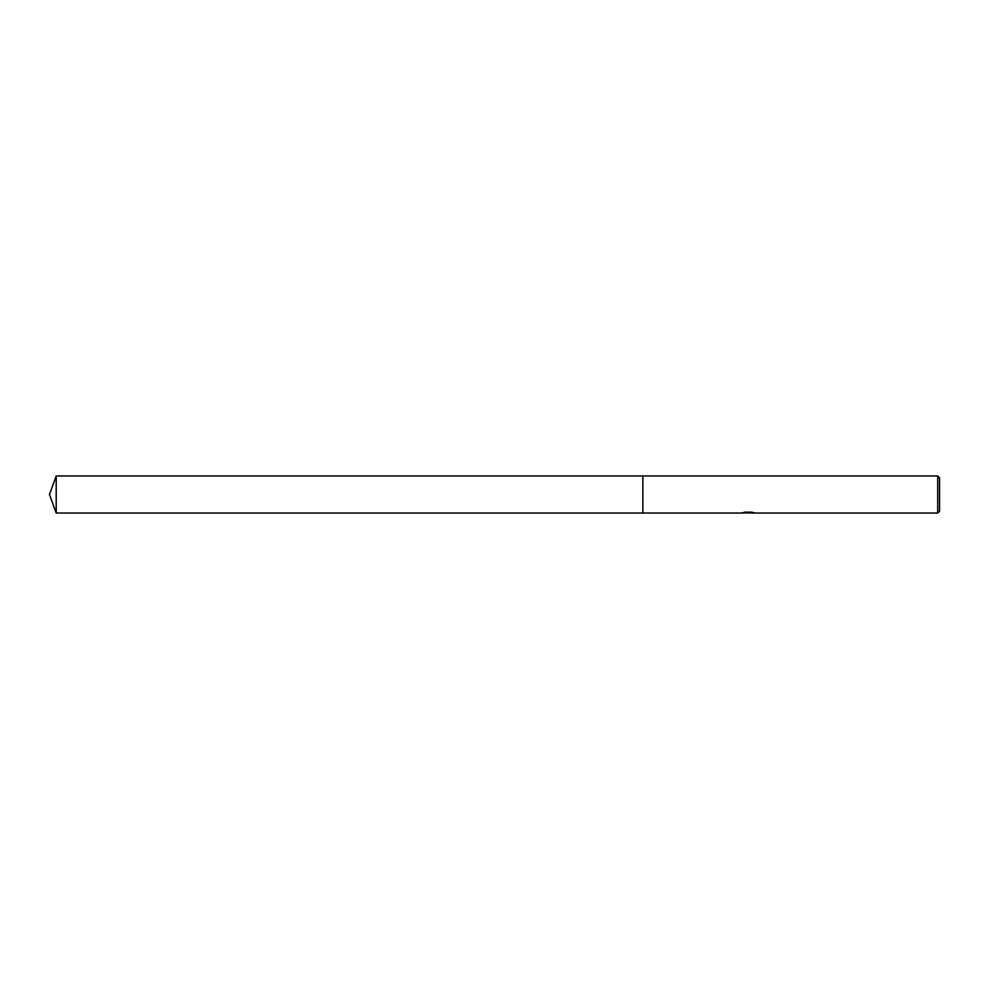 <?xml version="1.0" encoding="UTF-8"?>
<svg xmlns="http://www.w3.org/2000/svg" width="989" height="989" viewBox="0 0 989 989"><rect width="100%" height="100%" fill="white"/><g stroke="black" fill="none" stroke-linecap="round" stroke-linejoin="round"><path stroke-width="1.48" d="M744.185 512.314L748.673 512.685L741.626 513.044L642.85 513.044L642.85 475.956L937.696 475.956L939.55 477.811L939.55 511.189L937.696 513.044L749.897 513.044L752.493 512.314M642.85 513.044L642.85 475.956L642.85 513.044L56.2 513.044L56.2 475.956L642.85 475.956M749.823 512.747L745.78 512.858M747.931 513.044L747.054 513.044M937.696 513.044L937.696 475.956M749.897 512.673L742.739 512.685M742.133 512.883L745.755 512.018M744.68 512.203L751.986 512.203M750.911 512.018L754.533 512.883M754.879 512.846C748.698 512.883 748.698 512.932 754.879 512.982M56.2 475.956L49.45 494.5L56.2 513.044"/></g></svg>

